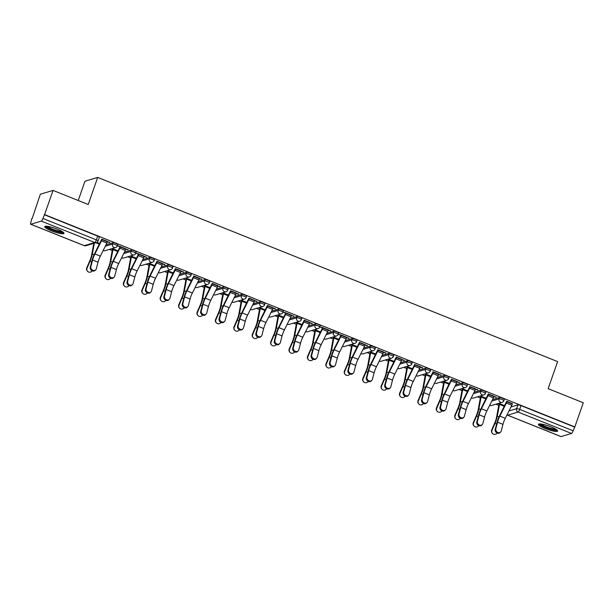 <?xml version="1.0" encoding="UTF-8"?>
<svg xmlns="http://www.w3.org/2000/svg" width="614" height="614" viewBox="0 0 614 614"><rect width="100%" height="100%" fill="white"/><g stroke="black" fill="none" stroke-linecap="round" stroke-linejoin="round"><path stroke-width="0.92" d="M117.696 244.633A2.617 0.468 -160.7 0 0 117.804 244.556A2.617 0.468 -160.7 0 0 116.077 243.466A2.617 0.468 -160.7 0 0 112.976 242.745L112.508 244.08A2.617 0.468 19.3 0 1 115.609 244.802A2.617 0.468 19.3 0 1 117.335 245.892L117.804 244.556M136.101 252.009A2.617 0.468 -160.7 0 0 136.208 251.924A2.617 0.468 -160.7 0 0 134.481 250.842A2.617 0.468 -160.7 0 0 131.381 250.113L130.912 251.448A2.617 0.468 19.3 0 1 134.013 252.177A2.617 0.468 19.3 0 1 135.74 253.26L136.208 251.924M154.505 259.377A2.617 0.468 -160.7 0 0 154.613 259.3A2.617 0.468 -160.7 0 0 152.886 258.21A2.617 0.468 -160.7 0 0 149.785 257.489L149.317 258.824A2.617 0.468 19.3 0 1 152.418 259.545A2.617 0.468 19.3 0 1 154.145 260.635L154.613 259.3M172.91 266.745A2.617 0.468 -160.7 0 0 173.018 266.668A2.617 0.468 -160.7 0 0 171.291 265.578A2.617 0.468 -160.7 0 0 168.19 264.857L167.722 266.192A2.617 0.468 19.3 0 1 170.822 266.913A2.617 0.468 19.3 0 1 172.549 268.003L173.018 266.668M191.315 274.12A2.617 0.468 -160.7 0 0 191.43 274.036A2.617 0.468 -160.7 0 0 189.703 272.954A2.617 0.468 -160.7 0 0 186.602 272.232L186.134 273.568A2.617 0.468 19.3 0 1 189.235 274.289A2.617 0.468 19.3 0 1 190.962 275.371L191.43 274.036M209.727 281.488A2.617 0.468 -160.7 0 0 209.834 281.412A2.617 0.468 -160.7 0 0 208.108 280.322A2.617 0.468 -160.7 0 0 205.007 279.6L204.539 280.936A2.617 0.468 19.3 0 1 207.639 281.657A2.617 0.468 19.3 0 1 209.366 282.747L209.834 281.412M228.132 288.864A2.617 0.468 -160.7 0 0 228.239 288.78A2.617 0.468 -160.7 0 0 226.512 287.697A2.617 0.468 -160.7 0 0 223.412 286.968L222.943 288.304A2.617 0.468 19.3 0 1 226.044 289.033A2.617 0.468 19.3 0 1 227.771 290.115L228.239 288.78M246.536 296.232A2.617 0.468 -160.7 0 0 246.644 296.155A2.617 0.468 -160.7 0 0 244.917 295.065A2.617 0.468 -160.7 0 0 241.816 294.344L241.348 295.679A2.617 0.468 19.3 0 1 244.449 296.401A2.617 0.468 19.3 0 1 246.176 297.491L246.644 296.155M264.941 303.6A2.617 0.468 -160.7 0 0 265.056 303.523A2.617 0.468 -160.7 0 0 263.329 302.433A2.617 0.468 -160.7 0 0 260.229 301.712L259.76 303.047A2.617 0.468 19.3 0 1 262.861 303.769A2.617 0.468 19.3 0 1 264.588 304.859L265.056 303.523M283.353 310.976A2.617 0.468 -160.7 0 0 283.461 310.891A2.617 0.468 -160.7 0 0 281.734 309.809A2.617 0.468 -160.7 0 0 278.633 309.088L278.165 310.423A2.617 0.468 19.3 0 1 281.266 311.144A2.617 0.468 19.3 0 1 282.993 312.227L283.461 310.891M301.758 318.344A2.617 0.468 -160.7 0 0 301.865 318.267A2.617 0.468 -160.7 0 0 300.139 317.177A2.617 0.468 -160.7 0 0 297.038 316.456L296.57 317.791A2.617 0.468 19.3 0 1 299.67 318.512A2.617 0.468 19.3 0 1 301.397 319.602L301.865 318.267M320.163 325.719A2.617 0.468 -160.7 0 0 320.27 325.635A2.617 0.468 -160.7 0 0 318.543 324.553A2.617 0.468 -160.7 0 0 315.442 323.824L314.974 325.159A2.617 0.468 19.3 0 1 318.075 325.888A2.617 0.468 19.3 0 1 319.802 326.97L320.27 325.635M338.567 333.087A2.617 0.468 -160.7 0 0 338.682 333.003A2.617 0.468 -160.7 0 0 336.956 331.921A2.617 0.468 -160.7 0 0 333.847 331.199L333.387 332.535A2.617 0.468 19.3 0 1 336.487 333.256A2.617 0.468 19.3 0 1 338.214 334.346L338.682 333.003M356.98 340.455A2.617 0.468 -160.7 0 0 357.087 340.379A2.617 0.468 -160.7 0 0 355.36 339.289A2.617 0.468 -160.7 0 0 352.259 338.567L351.791 339.903A2.617 0.468 19.3 0 1 354.892 340.624A2.617 0.468 19.3 0 1 356.619 341.714L357.087 340.379M375.384 347.831A2.617 0.468 -160.7 0 0 375.492 347.747A2.617 0.468 -160.7 0 0 373.765 346.664A2.617 0.468 -160.7 0 0 370.664 345.943L370.196 347.278A2.617 0.468 19.3 0 1 373.297 348A2.617 0.468 19.3 0 1 375.024 349.082L375.492 347.747M393.789 355.199A2.617 0.468 -160.7 0 0 393.896 355.122A2.617 0.468 -160.7 0 0 392.169 354.032A2.617 0.468 -160.7 0 0 389.069 353.311L388.601 354.646A2.617 0.468 19.3 0 1 391.701 355.368A2.617 0.468 19.3 0 1 393.428 356.458L393.896 355.122M412.194 362.575A2.617 0.468 -160.7 0 0 412.309 362.49A2.617 0.468 -160.7 0 0 410.574 361.408A2.617 0.468 -160.7 0 0 407.473 360.679L407.005 362.014A2.617 0.468 19.3 0 1 410.114 362.744A2.617 0.468 19.3 0 1 411.841 363.826L412.309 362.49M430.606 369.943A2.617 0.468 -160.7 0 0 430.713 369.858A2.617 0.468 -160.7 0 0 428.986 368.776A2.617 0.468 -160.7 0 0 425.886 368.055L425.418 369.39A2.617 0.468 19.3 0 1 428.518 370.112A2.617 0.468 19.3 0 1 430.245 371.201L430.713 369.858M449.011 377.311A2.617 0.468 -160.7 0 0 449.118 377.234A2.617 0.468 -160.7 0 0 447.391 376.144A2.617 0.468 -160.7 0 0 444.29 375.423L443.822 376.758A2.617 0.468 19.3 0 1 446.923 377.48A2.617 0.468 19.3 0 1 448.65 378.569L449.118 377.234M467.415 384.686A2.617 0.468 -160.7 0 0 467.523 384.602A2.617 0.468 -160.7 0 0 465.796 383.52A2.617 0.468 -160.7 0 0 462.695 382.798L462.227 384.134A2.617 0.468 19.3 0 1 465.328 384.855A2.617 0.468 19.3 0 1 467.054 385.937L467.523 384.602M485.82 392.054A2.617 0.468 -160.7 0 0 485.935 391.978A2.617 0.468 -160.7 0 0 484.2 390.888A2.617 0.468 -160.7 0 0 481.1 390.166L480.632 391.502A2.617 0.468 19.3 0 1 483.732 392.223A2.617 0.468 19.3 0 1 485.467 393.313L485.935 391.978M504.232 399.43A2.617 0.468 -160.7 0 0 504.34 399.346A2.617 0.468 -160.7 0 0 502.613 398.263A2.617 0.468 -160.7 0 0 499.512 397.534L499.044 398.87A2.617 0.468 19.3 0 1 502.145 399.599A2.617 0.468 19.3 0 1 503.871 400.681L504.34 399.346M545.132 428.557A10.2 1.827 -160.7 0 0 557.65 431.066A10.2 1.827 -160.7 0 0 550.911 426.83A10.2 1.827 -160.7 0 0 538.401 424.32A10.2 1.827 -160.7 0 0 545.132 428.557M51.461 230.864A10.2 1.827 -160.7 0 0 63.979 233.374A10.2 1.827 -160.7 0 0 57.24 229.137A10.2 1.827 -160.7 0 0 44.722 226.627A10.2 1.827 -160.7 0 0 51.461 230.864M53.05 190.417L88.209 204.493L97.695 177.415L557.619 361.6L548.141 388.677L583.3 402.761L574.834 426.922L44.592 214.585L53.05 190.417L40.34 194.216L32.174 218.5M109.346 249.407L112.216 250.55M127.758 256.775L130.628 257.926M146.163 264.15L149.033 265.294M164.567 271.518L167.438 272.67M182.972 278.886L185.842 280.038L183.693 291.78A8.105 1.911 111.8 0 1 181.79 297.736L178.781 304.697L179.073 305.028A3.009 2.901 138.3 0 0 184.223 307.706M201.384 286.262L204.255 287.406L202.098 299.156A8.105 1.911 111.8 0 1 200.202 305.104L197.186 312.065L197.478 312.396A3.009 2.901 138.3 0 0 202.628 315.082M219.789 293.63L222.659 294.781M238.194 301.006L241.064 302.149M256.598 308.374L259.469 309.525M275.011 315.742L277.881 316.893M293.415 323.118L296.286 324.261M311.82 330.486L314.69 331.637M330.225 337.861L333.095 339.005M348.629 345.229L351.5 346.38M367.042 352.597L369.912 353.748M385.446 359.973L388.317 361.116M403.851 367.341L406.721 368.492M422.255 374.709L425.126 375.86L422.977 387.611A8.105 1.911 111.8 0 1 421.081 393.559L418.065 400.52L418.357 400.85A3.009 2.901 138.3 0 0 423.506 403.536M440.668 382.085L443.538 383.236M459.072 389.453L461.943 390.604M477.477 396.828L480.348 397.972M495.882 404.196L498.752 405.347M78.231 200.502L84.985 181.214L97.695 177.415M31.882 218.384L30.93 222.038A2.617 0.614 -68.2 0 0 30.7 224.24A2.617 0.614 -68.2 0 0 30.823 224.24L41.307 221.109A2.617 0.614 -68.2 0 0 42.896 218.454L96.352 239.859A2.617 0.468 19.3 0 1 98.079 240.949L99.391 237.181A2.617 0.468 19.3 0 0 97.664 236.098L96.352 239.859A2.617 0.614 -68.2 0 1 94.756 242.515L41.307 221.109M44.592 214.585L42.896 218.454M510.932 406.998L517.917 404.91L516.597 408.671A2.617 0.468 19.3 0 1 519.697 409.392L573.146 430.798A2.617 0.614 111.8 0 1 571.557 433.453L561.073 436.585A2.617 0.614 111.8 0 1 560.95 436.585A2.617 0.614 111.8 0 1 560.858 436.5M573.146 430.798L574.834 426.922M512.375 403.958L506.573 401.633M493.971 396.59L496.281 397.128M496.158 397.465L488.168 394.265M475.558 389.215L477.876 389.752M477.753 390.097L469.756 386.889M457.154 381.847L459.464 382.384M459.349 382.722L451.351 379.521M438.749 374.471L441.059 375.008M440.944 375.354L432.947 372.153M420.344 367.103L422.655 367.64M422.532 367.978L414.542 364.777M401.932 359.735L404.25 360.272M404.127 360.61L396.13 357.409M383.527 352.359L385.838 352.897M385.722 353.242L377.725 350.041M365.123 344.991L367.433 345.528M367.318 345.866L359.32 342.666M346.718 337.616L349.028 338.153M348.906 338.498L338.291 334.246L341.031 334.952M328.306 330.248L330.624 330.785M330.501 331.123L319.879 326.871L322.626 327.584M309.901 322.88L312.211 323.417M312.096 323.755L304.099 320.554M291.496 315.504L293.807 316.041M293.692 316.387L283.069 312.135L285.817 312.841M273.092 308.136L275.402 308.673M275.279 309.011L267.29 305.81M254.68 300.76L256.997 301.297M256.875 301.643L248.885 298.442M236.275 293.392L238.585 293.929M238.47 294.267L230.473 291.067M217.87 286.024L220.18 286.561M220.065 286.899L212.068 283.699M199.466 278.649L201.776 279.186M201.653 279.531L193.663 276.331M181.053 271.281L183.371 271.818M183.248 272.156L175.259 268.955M162.649 263.905L164.959 264.442M164.844 264.787L156.846 261.587M144.244 256.537L146.554 257.074M146.439 257.412L135.817 253.16L138.564 253.874M125.839 249.169L128.149 249.706M128.027 250.044L117.412 245.792L120.152 246.498M107.435 241.793L109.745 242.33M109.622 242.676L101.632 239.475M105.992 244.832L112.976 242.745M124.396 252.201L131.381 250.113M142.801 259.576L149.785 257.489M161.213 266.944L168.19 264.857M179.618 274.32L186.602 272.232M198.023 281.688L205.007 279.6M216.427 289.056L223.412 286.968M234.84 296.432L241.816 294.344M253.244 303.8L260.229 301.712M271.649 311.175L278.633 309.088M290.054 318.543L297.038 316.456M308.466 325.911L315.442 323.824M326.871 333.287L333.847 331.199M345.275 340.655L352.259 338.567M363.68 348.031L370.664 345.943M382.085 355.399L389.069 353.311M400.497 362.767L407.473 360.679M418.901 370.142L425.886 368.055M437.306 377.51L444.29 375.423M455.711 384.886L462.695 382.798M474.123 392.254L481.1 390.166M492.528 399.622L499.512 397.534M111.717 248.693L112.623 249.061A3.27 0.767 -68.2 0 0 112.224 250.52L110.067 262.301A8.105 1.911 111.8 0 1 108.164 268.249L105.155 275.21L105.447 275.54A3.009 2.901 138.3 0 0 110.597 278.226M130.13 256.069L131.035 256.429A3.27 0.767 -68.2 0 0 130.628 257.888L128.472 269.669A8.105 1.911 111.8 0 1 126.576 275.617L123.56 282.578L123.851 282.916A3.009 2.901 138.3 0 0 129.001 285.594M148.534 263.437L149.44 263.797A3.27 0.767 -68.2 0 0 149.041 265.263L146.876 277.044A8.105 1.911 111.8 0 1 144.981 282.993L141.964 289.954L142.264 290.284A3.009 2.901 138.3 0 0 147.406 292.97M166.939 270.812L167.845 271.173A3.27 0.767 -68.2 0 0 167.445 272.631L165.289 284.412A8.105 1.911 111.8 0 1 163.385 290.361L160.369 297.322L160.668 297.66A3.009 2.901 138.3 0 0 165.818 300.338M185.344 278.18L186.249 278.541M203.756 285.548L204.662 285.917M222.161 292.924L223.066 293.285M240.565 300.292L241.471 300.653M258.97 307.668L259.875 308.028M277.374 315.036L278.28 315.396M295.787 322.404L296.692 322.772M314.191 329.779L315.097 330.14M332.596 337.147L333.502 337.508M351.001 344.523L351.906 344.884A3.27 0.767 -68.2 0 0 351.507 346.342L349.351 358.123A8.105 1.911 111.8 0 1 347.455 364.071L344.439 371.033L344.73 371.363A3.009 2.901 138.3 0 0 349.88 374.049M369.413 351.891L370.319 352.252A3.27 0.767 -68.2 0 0 369.92 353.718L367.755 365.491A8.105 1.911 111.8 0 1 365.86 371.447L362.843 378.408L363.143 378.738A3.009 2.901 138.3 0 0 368.285 381.417M387.818 359.259L388.723 359.627A3.27 0.767 -68.2 0 0 388.324 361.086L386.168 372.867A8.105 1.911 111.8 0 1 384.264 378.815L381.248 385.776L381.547 386.106A3.009 2.901 138.3 0 0 386.697 388.792M406.222 366.635L407.128 366.995A3.27 0.767 -68.2 0 0 406.729 368.454L404.572 380.235A8.105 1.911 111.8 0 1 402.669 386.183L399.66 393.144L399.952 393.482A3.009 2.901 138.3 0 0 405.102 396.16M424.627 374.003L425.533 374.363A3.27 0.767 -68.2 0 0 425.134 375.829M443.039 381.378L443.945 381.739M461.444 388.746L462.35 389.107M479.849 396.114L480.754 396.483M498.253 403.49L499.159 403.851M504.616 405.647L498.814 403.321M44.216 214.693L97.664 236.098M574.466 427.037L521.017 405.631A2.617 0.468 -160.7 0 0 517.917 404.91M473.578 422.962A3.009 2.901 138.3 0 0 474.046 426.055L473.747 425.717A3.009 2.901 -41.7 0 1 473.287 422.632L473.578 422.962L476.594 416A9.809 2.31 -68.2 0 0 478.889 408.801L481.253 396.291L486.204 398.302L480.409 395.953M467.807 390.903L461.997 388.578M449.402 383.535L443.592 381.21M430.997 376.159L425.187 373.834M412.585 368.791L406.783 366.466M394.18 361.423L388.37 359.098M375.776 354.048L369.966 351.722M357.371 346.68L351.561 344.354M326.326 363.995A3.009 2.901 138.3 0 0 326.794 367.08L326.502 366.75A3.009 2.901 -41.7 0 1 326.034 363.665L326.326 363.995L329.342 357.033A9.809 2.31 -68.2 0 0 331.637 349.834L333.993 337.347L338.951 339.327L333.156 336.979M307.921 356.627A3.009 2.901 138.3 0 0 308.389 359.712L308.09 359.382A3.009 2.901 -41.7 0 1 307.622 356.289L307.921 356.627L310.937 349.665A9.809 2.31 -68.2 0 0 313.232 342.466L315.588 329.971L320.546 331.959L314.744 329.611M302.149 324.568L296.339 322.243M271.104 341.883A3.009 2.901 138.3 0 0 271.572 344.968L271.281 344.638A3.009 2.901 -41.7 0 1 270.812 341.553L271.104 341.883L274.12 334.922A9.809 2.31 -68.2 0 0 276.423 327.722L278.771 315.228L283.729 317.215L277.935 314.867M252.699 334.507A3.009 2.901 138.3 0 0 253.168 337.6L252.876 337.263A3.009 2.901 -41.7 0 1 252.408 334.177L252.699 334.507L255.716 327.546A9.809 2.31 -68.2 0 0 258.01 320.354L260.374 307.837L265.325 309.847L259.53 307.499M246.928 302.456L241.118 300.123M228.523 295.081L222.713 292.755M210.118 287.713L204.308 285.387M191.706 280.337L185.904 278.012M173.302 272.969L167.492 270.644M154.897 265.601L149.087 263.268M136.492 258.225L130.682 255.9M118.08 250.857L112.278 248.532M96.858 242.384L99.668 243.505L96.882 242.369M495.813 428.772A3.009 2.586 45.8 0 0 497.225 432.118A3.009 2.586 45.8 0 0 500.625 432.01A3.009 2.586 45.8 0 0 501.239 430.944L502.966 424.366L497.54 422.194L495.813 428.772L495.191 429.378L496.918 422.8A9.809 2.31 111.8 0 1 499.712 415.455L506.688 401.295M500.625 432.01L500.003 432.617A3.009 2.586 -134.2 0 1 496.603 432.724A3.009 2.586 -134.2 0 1 495.191 429.378M507.072 401.449L507.064 401.472A3.27 0.767 111.8 0 1 506.404 403.03L499.85 416.123A8.105 1.911 -68.2 0 0 497.54 422.194M507.064 401.472L512.49 403.644A3.27 0.767 111.8 0 1 511.83 405.202L505.284 418.295A8.105 1.911 -68.2 0 0 502.966 424.366M492.451 433.423L492.159 433.093A3.009 2.901 -41.7 0 1 491.691 430L491.983 430.337A3.009 2.901 138.3 0 0 497.133 433.016M491.983 430.337L494.999 423.376A9.809 2.31 -68.2 0 0 497.294 416.177L499.658 403.659L504.608 405.67M499.282 403.513L499.167 403.828A3.27 0.767 -68.2 0 0 498.76 405.309L496.603 417.09A8.105 1.911 111.8 0 1 494.7 423.038L491.691 430M477.408 421.396A3.009 2.586 45.8 0 0 478.82 424.742A3.009 2.586 45.8 0 0 482.22 424.642A3.009 2.586 45.8 0 0 482.834 423.576L484.561 416.998L479.135 414.818L477.408 421.396L476.786 422.002L478.513 415.425A9.809 2.31 111.8 0 1 481.307 408.08L488.284 393.919M482.22 424.642L481.591 425.249A3.009 2.586 -134.2 0 1 478.191 425.356A3.009 2.586 -134.2 0 1 476.786 422.002M488.66 394.073L488.652 394.096A3.27 0.767 111.8 0 1 488 395.654L481.445 408.747A8.105 1.911 -68.2 0 0 479.135 414.818M488.652 394.096L494.086 396.268A3.27 0.767 111.8 0 1 493.426 397.826L486.871 410.919A8.105 1.911 -68.2 0 0 484.561 416.998M459.003 414.028A3.009 2.586 45.8 0 0 460.416 417.374A3.009 2.586 45.8 0 0 463.816 417.274A3.009 2.586 45.8 0 0 464.43 416.2L466.156 409.622L460.73 407.45L459.003 414.028L458.374 414.634L460.109 408.057A9.809 2.31 111.8 0 1 462.902 400.712L469.879 386.551M463.816 417.274L463.186 417.881A3.009 2.586 -134.2 0 1 459.786 417.981A3.009 2.586 -134.2 0 1 458.374 414.634M470.255 386.705L470.247 386.728A3.27 0.767 111.8 0 1 469.595 388.286L463.04 401.379A8.105 1.911 -68.2 0 0 460.73 407.45M475.681 388.877L475.673 388.9A3.27 0.767 111.8 0 1 475.021 390.458L468.467 403.551A8.105 1.911 -68.2 0 0 466.156 409.622M440.599 406.66A3.009 2.586 45.8 0 0 442.003 410.006A3.009 2.586 45.8 0 0 445.403 409.899A3.009 2.586 45.8 0 0 446.025 408.832L447.752 402.254L442.326 400.082L440.599 406.66L439.969 407.266L441.696 400.689A9.809 2.31 111.8 0 1 444.49 393.344L451.474 379.183M445.403 409.899L444.782 410.505A3.009 2.586 -134.2 0 1 441.382 410.612A3.009 2.586 -134.2 0 1 439.969 407.266M451.85 379.329L451.843 379.352A3.27 0.767 111.8 0 1 451.183 380.91L444.636 394.004A8.105 1.911 -68.2 0 0 442.326 400.082M451.843 379.352L457.269 381.532A3.27 0.767 111.8 0 1 456.609 383.09L450.062 396.184A8.105 1.911 -68.2 0 0 447.752 402.254M556.637 429.739A8.826 1.581 19.3 0 1 554.012 429.861A8.826 1.581 19.3 0 1 545.032 427.129A8.826 1.581 19.3 0 1 540.021 423.913M541.134 424.021A8.174 1.458 -160.7 0 0 553.805 429.017A8.174 1.458 -160.7 0 0 555.708 429.117M539 423.967A10.139 1.811 -160.7 0 0 545.47 427.574A10.139 1.811 -160.7 0 0 554.849 430.322A10.139 1.811 -160.7 0 0 557.405 430.414M62.966 232.038A8.826 1.581 19.3 0 1 60.341 232.161A8.826 1.581 19.3 0 1 51.361 229.429A8.826 1.581 19.3 0 1 46.349 226.221M47.462 226.32A8.174 1.458 -160.7 0 0 60.134 231.324A8.174 1.458 -160.7 0 0 62.029 231.424M45.329 226.274A10.139 1.811 -160.7 0 0 51.799 229.874A10.139 1.811 -160.7 0 0 61.177 232.629A10.139 1.811 -160.7 0 0 63.733 232.714M474.046 426.055A3.009 2.901 138.3 0 0 478.728 425.648M480.877 396.137L480.762 396.46A3.27 0.767 -68.2 0 0 480.355 397.941L478.199 409.722A8.105 1.911 111.8 0 1 476.295 415.67L473.287 422.632M455.642 418.679L455.342 418.349A3.009 2.901 -41.7 0 1 454.874 415.264L455.174 415.594A3.009 2.901 138.3 0 0 460.323 418.272M455.174 415.594L458.19 408.632A9.809 2.31 -68.2 0 0 460.485 401.433L462.849 388.915L467.799 390.926M462.465 388.769L462.357 389.084A3.27 0.767 -68.2 0 0 461.951 390.573L459.794 402.347A8.105 1.911 111.8 0 1 457.89 408.302L454.874 415.264M437.229 411.311L436.938 410.973A3.009 2.901 -41.7 0 1 436.47 407.888L436.769 408.218A3.009 2.901 138.3 0 0 441.911 410.904M436.769 408.218L439.777 401.257A9.809 2.31 -68.2 0 0 442.08 394.065L444.436 381.547L449.387 383.558M444.06 381.394L443.953 381.716A3.27 0.767 -68.2 0 0 443.546 383.197L441.382 394.979A8.105 1.911 111.8 0 1 439.486 400.927L436.47 407.888M422.186 399.284A3.009 2.586 45.8 0 0 423.599 402.63A3.009 2.586 45.8 0 0 426.999 402.531A3.009 2.586 45.8 0 0 427.613 401.456L429.347 394.879L423.913 392.707L422.186 399.284L421.565 399.891L423.292 393.313A9.809 2.31 111.8 0 1 426.085 385.968L433.062 371.808M426.999 402.531L426.377 403.137A3.009 2.586 -134.2 0 1 422.977 403.237A3.009 2.586 -134.2 0 1 421.565 399.891M438.872 374.133L433.438 371.984A3.27 0.767 111.8 0 1 432.778 373.542L426.223 386.636A8.105 1.911 -68.2 0 0 423.913 392.707M438.864 374.156A3.27 0.767 111.8 0 1 438.204 375.714L431.657 388.808A8.105 1.911 -68.2 0 0 429.347 394.879M403.782 391.916A3.009 2.586 45.8 0 0 405.194 395.262A3.009 2.586 45.8 0 0 408.594 395.155A3.009 2.586 45.8 0 0 409.208 394.088L410.935 387.511L405.509 385.339L403.782 391.916L403.16 392.523L404.887 385.945A9.809 2.31 111.8 0 1 407.681 378.6L414.657 364.44M408.594 395.155L407.965 395.761A3.009 2.586 -134.2 0 1 404.565 395.869A3.009 2.586 -134.2 0 1 403.16 392.523M420.467 366.765L415.026 364.616A3.27 0.767 111.8 0 1 414.373 366.174L407.819 379.268A8.105 1.911 -68.2 0 0 405.509 385.339M420.46 366.788A3.27 0.767 111.8 0 1 419.799 368.346L413.245 381.44A8.105 1.911 -68.2 0 0 410.935 387.511M418.825 403.935L418.533 403.605A3.009 2.901 -41.7 0 1 418.065 400.52M418.357 400.85L421.373 393.889A9.809 2.31 -68.2 0 0 423.668 386.69L426.032 374.179L430.982 376.182M400.42 396.567L400.128 396.237A3.009 2.901 -41.7 0 1 399.66 393.144M399.952 393.482L402.968 386.521A9.809 2.31 -68.2 0 0 405.263 379.322L407.627 366.804M385.377 384.541A3.009 2.586 45.8 0 0 386.789 387.887A3.009 2.586 45.8 0 0 390.189 387.787A3.009 2.586 45.8 0 0 390.803 386.72L392.53 380.143L387.104 377.963L385.377 384.541L384.748 385.147L386.482 378.577A9.809 2.31 111.8 0 1 389.276 371.224L396.253 357.064M390.189 387.787L389.56 388.393A3.009 2.586 -134.2 0 1 386.16 388.501A3.009 2.586 -134.2 0 1 384.748 385.147M396.629 357.218L396.621 357.241A3.27 0.767 111.8 0 1 395.969 358.799L389.414 371.892A8.105 1.911 -68.2 0 0 387.104 377.963M402.055 359.39L402.047 359.413A3.27 0.767 111.8 0 1 401.395 360.971L394.84 374.064A8.105 1.911 -68.2 0 0 392.53 380.143M366.972 377.173A3.009 2.586 45.8 0 0 368.377 380.519A3.009 2.586 45.8 0 0 371.777 380.419A3.009 2.586 45.8 0 0 372.399 379.345L374.126 372.767L368.699 370.595L366.972 377.173L366.343 377.779L368.07 371.201A9.809 2.31 111.8 0 1 370.864 363.856L377.848 349.696M371.777 380.419L371.155 381.025A3.009 2.586 -134.2 0 1 367.755 381.125A3.009 2.586 -134.2 0 1 366.343 377.779M383.65 352.022L378.216 349.873A3.27 0.767 111.8 0 1 377.556 351.431L371.009 364.524A8.105 1.911 -68.2 0 0 368.699 370.595M383.643 352.045A3.27 0.767 111.8 0 1 382.99 353.603L376.436 366.696A8.105 1.911 -68.2 0 0 374.126 372.767M348.56 369.805A3.009 2.586 45.8 0 0 349.972 373.151A3.009 2.586 45.8 0 0 353.372 373.043A3.009 2.586 45.8 0 0 353.986 371.977L355.721 365.399L350.287 363.227L348.56 369.805L347.938 370.411L349.665 363.833A9.809 2.31 111.8 0 1 352.459 356.488L359.443 342.328M353.372 373.043L352.751 373.65A3.009 2.586 -134.2 0 1 349.351 373.757A3.009 2.586 -134.2 0 1 347.938 370.411M359.819 342.474L359.812 342.497A3.27 0.767 111.8 0 1 359.152 344.055L352.597 357.148A8.105 1.911 -68.2 0 0 350.287 363.227M365.246 344.654L365.238 344.677A3.27 0.767 111.8 0 1 364.578 346.235L358.031 359.328A8.105 1.911 -68.2 0 0 355.721 365.399M330.155 362.429A3.009 2.586 45.8 0 0 331.568 365.775A3.009 2.586 45.8 0 0 334.968 365.675A3.009 2.586 45.8 0 0 335.582 364.601L337.309 358.023L331.882 355.851L330.155 362.429L329.534 363.035L331.261 356.458A9.809 2.31 111.8 0 1 334.054 349.113L340.923 335.275M334.968 365.675L334.346 366.282A3.009 2.586 -134.2 0 1 330.938 366.381A3.009 2.586 -134.2 0 1 329.534 363.035M341.415 335.106L341.407 335.129A3.27 0.767 111.8 0 1 340.747 336.687L334.193 349.78A8.105 1.911 -68.2 0 0 331.882 355.851M346.841 337.278L346.833 337.301A3.27 0.767 111.8 0 1 346.173 338.859L339.619 351.952A8.105 1.911 -68.2 0 0 337.309 358.023M311.751 355.061A3.009 2.586 45.8 0 0 313.163 358.407A3.009 2.586 45.8 0 0 316.563 358.3A3.009 2.586 45.8 0 0 317.177 357.233L318.904 350.655L313.478 348.483L311.751 355.061L311.121 355.667L312.856 349.09A9.809 2.31 111.8 0 1 315.65 341.745L322.519 327.899M316.563 358.3L315.934 358.906A3.009 2.586 -134.2 0 1 312.534 359.013A3.009 2.586 -134.2 0 1 311.121 355.667M323.002 327.738L322.995 327.761A3.27 0.767 111.8 0 1 322.342 329.319L315.788 342.412A8.105 1.911 -68.2 0 0 313.478 348.483M328.429 329.91L328.421 329.933A3.27 0.767 111.8 0 1 327.769 331.491L321.214 344.584A8.105 1.911 -68.2 0 0 318.904 350.655M293.346 347.685A3.009 2.586 45.8 0 0 294.751 351.031A3.009 2.586 45.8 0 0 298.151 350.932A3.009 2.586 45.8 0 0 298.772 349.865L300.499 343.287L295.073 341.108L293.346 347.685L292.717 348.291L294.444 341.722A9.809 2.31 111.8 0 1 297.237 334.369L304.222 320.209M298.151 350.932L297.529 351.538A3.009 2.586 -134.2 0 1 294.129 351.645A3.009 2.586 -134.2 0 1 292.717 348.291M304.598 320.362L304.59 320.385A3.27 0.767 111.8 0 1 303.93 321.943L297.383 335.037A8.105 1.911 -68.2 0 0 295.073 341.108M304.59 320.385L310.016 322.557A3.27 0.767 111.8 0 1 309.364 324.115L302.809 337.209A8.105 1.911 -68.2 0 0 300.499 343.287M274.934 340.317A3.009 2.586 45.8 0 0 276.346 343.663A3.009 2.586 45.8 0 0 279.746 343.564A3.009 2.586 45.8 0 0 280.368 342.489L282.095 335.912L276.661 333.74L274.934 340.317L274.312 340.923L276.039 334.346A9.809 2.31 111.8 0 1 278.833 327.001L285.702 313.163M279.746 343.564L279.124 344.17A3.009 2.586 -134.2 0 1 275.724 344.27A3.009 2.586 -134.2 0 1 274.312 340.923M286.193 312.994L286.185 313.017A3.27 0.767 111.8 0 1 285.525 314.575L278.971 327.669A8.105 1.911 -68.2 0 0 276.661 333.74M286.185 313.017L291.612 315.189A3.27 0.767 111.8 0 1 290.952 316.747L284.405 329.841A8.105 1.911 -68.2 0 0 282.095 335.912M256.529 332.949A3.009 2.586 45.8 0 0 257.941 336.295A3.009 2.586 45.8 0 0 261.341 336.188A3.009 2.586 45.8 0 0 261.955 335.121L263.682 328.544L258.256 326.372L256.529 332.949L255.908 333.555L257.634 326.978A9.809 2.31 111.8 0 1 260.428 319.633L267.405 305.473M261.341 336.188L260.72 336.794A3.009 2.586 -134.2 0 1 257.32 336.902A3.009 2.586 -134.2 0 1 255.908 333.555M267.788 305.618L267.781 305.642A3.27 0.767 111.8 0 1 267.121 307.2L260.566 320.293A8.105 1.911 -68.2 0 0 258.256 326.372M273.215 307.798L273.207 307.821A3.27 0.767 111.8 0 1 272.547 309.379L265.992 322.473A8.105 1.911 -68.2 0 0 263.682 328.544M382.015 389.199L381.716 388.862A3.009 2.901 -41.7 0 1 381.248 385.776M381.547 386.106L384.564 379.145A9.809 2.31 -68.2 0 0 386.858 371.946L389.222 359.436M363.611 381.824L363.311 381.494A3.009 2.901 -41.7 0 1 362.843 378.408M363.143 378.738L366.151 371.777A9.809 2.31 -68.2 0 0 368.454 364.578L370.818 352.06M345.198 374.456L344.907 374.118A3.009 2.901 -41.7 0 1 344.439 371.033M344.73 371.363L347.747 364.401A9.809 2.31 -68.2 0 0 350.041 357.21L352.405 344.692M326.794 367.08A3.009 2.901 138.3 0 0 331.476 366.681M333.625 337.17L333.509 337.485A3.27 0.767 -68.2 0 0 333.103 338.974L330.946 350.755A8.105 1.911 111.8 0 1 329.043 356.703L326.034 363.665M308.389 359.712A3.009 2.901 138.3 0 0 313.071 359.305M315.22 329.802L315.105 330.117A3.27 0.767 -68.2 0 0 314.698 331.598L312.541 343.379A8.105 1.911 111.8 0 1 310.638 349.328L307.622 356.289M289.985 352.344L289.685 352.006A3.009 2.901 -41.7 0 1 289.217 348.921L289.516 349.251A3.009 2.901 138.3 0 0 294.659 351.937M289.516 349.251L292.525 342.29A9.809 2.31 -68.2 0 0 294.827 335.091L297.191 322.58M296.808 322.427L296.7 322.749A3.27 0.767 -68.2 0 0 296.293 324.23L294.129 336.012A8.105 1.911 111.8 0 1 292.233 341.96L289.217 348.921M271.572 344.968A3.009 2.901 138.3 0 0 276.254 344.561M278.403 315.059L278.296 315.373A3.27 0.767 -68.2 0 0 277.881 316.862L275.724 328.636A8.105 1.911 111.8 0 1 273.829 334.592L270.812 341.553M253.168 337.6A3.009 2.901 138.3 0 0 257.849 337.193M259.998 307.683L259.883 308.005A3.27 0.767 -68.2 0 0 259.476 309.487L257.32 321.268A8.105 1.911 111.8 0 1 255.416 327.216L252.408 334.177M238.125 325.573A3.009 2.586 45.8 0 0 239.537 328.92A3.009 2.586 45.8 0 0 242.937 328.82A3.009 2.586 45.8 0 0 243.551 327.746L245.278 321.168L239.851 318.996L238.125 325.573L237.503 326.18L239.23 319.602A9.809 2.31 111.8 0 1 242.023 312.257L249 298.097M242.937 328.82L242.307 329.426A3.009 2.586 -134.2 0 1 238.907 329.526A3.009 2.586 -134.2 0 1 237.503 326.18M249.376 298.25L249.368 298.274A3.27 0.767 111.8 0 1 248.716 299.832L242.162 312.925A8.105 1.911 -68.2 0 0 239.851 318.996M249.368 298.274L254.795 300.446A3.27 0.767 111.8 0 1 254.142 302.004L247.588 315.097A8.105 1.911 -68.2 0 0 245.278 321.168M219.72 318.206A3.009 2.586 45.8 0 0 221.124 321.552A3.009 2.586 45.8 0 0 224.524 321.444A3.009 2.586 45.8 0 0 225.146 320.378L226.873 313.8L221.447 311.628L219.72 318.206L219.091 318.812L220.817 312.234A9.809 2.31 111.8 0 1 223.619 304.889L230.595 290.729M224.524 321.444L223.903 322.051A3.009 2.586 -134.2 0 1 220.503 322.158A3.009 2.586 -134.2 0 1 219.091 318.812M230.971 290.882L230.964 290.906A3.27 0.767 111.8 0 1 230.304 292.464L223.757 305.557A8.105 1.911 -68.2 0 0 221.447 311.628M230.964 290.906L236.39 293.078A3.27 0.767 111.8 0 1 235.738 294.636L229.183 307.729A8.105 1.911 -68.2 0 0 226.873 313.8M201.308 310.83A3.009 2.586 45.8 0 0 202.72 314.176A3.009 2.586 45.8 0 0 206.12 314.076A3.009 2.586 45.8 0 0 206.741 313.01L208.468 306.432L203.034 304.252L201.308 310.83L200.686 311.436L202.413 304.866A9.809 2.31 111.8 0 1 205.206 297.514L212.191 283.353M206.12 314.076L205.498 314.683A3.009 2.586 -134.2 0 1 202.098 314.79A3.009 2.586 -134.2 0 1 200.686 311.436M217.993 285.679L212.559 283.53A3.27 0.767 111.8 0 1 211.899 285.088L205.345 298.181A8.105 1.911 -68.2 0 0 203.034 304.252M217.985 285.702A3.27 0.767 111.8 0 1 217.325 287.26L210.779 300.353A8.105 1.911 -68.2 0 0 208.468 306.432M182.903 303.462A3.009 2.586 45.8 0 0 184.315 306.808A3.009 2.586 45.8 0 0 187.715 306.708A3.009 2.586 45.8 0 0 188.329 305.634L190.056 299.056L184.63 296.884L182.903 303.462L182.281 304.068L184.008 297.491A9.809 2.31 111.8 0 1 186.802 290.146L193.778 275.985M187.715 306.708L187.093 307.315A3.009 2.586 -134.2 0 1 183.693 307.414A3.009 2.586 -134.2 0 1 182.281 304.068M194.162 276.139L194.154 276.162A3.27 0.767 111.8 0 1 193.494 277.72L186.94 290.813A8.105 1.911 -68.2 0 0 184.63 296.884M199.588 278.311L199.581 278.334A3.27 0.767 111.8 0 1 198.921 279.892L192.366 292.985A8.105 1.911 -68.2 0 0 190.056 299.056M164.498 296.094A3.009 2.586 45.8 0 0 165.91 299.44A3.009 2.586 45.8 0 0 169.31 299.333A3.009 2.586 45.8 0 0 169.924 298.266L171.651 291.688L166.225 289.516L164.498 296.094L163.877 296.7L165.603 290.123A9.809 2.31 111.8 0 1 168.397 282.778L175.374 268.617M169.31 299.333L168.681 299.939A3.009 2.586 -134.2 0 1 165.281 300.046A3.009 2.586 -134.2 0 1 163.877 296.7M181.184 270.943L175.742 268.786A3.27 0.767 111.8 0 1 175.09 270.344L168.535 283.438A8.105 1.911 -68.2 0 0 166.225 289.516M181.176 270.966A3.27 0.767 111.8 0 1 180.516 272.524L173.962 285.617A8.105 1.911 -68.2 0 0 171.651 291.688M146.094 288.718A3.009 2.586 45.8 0 0 147.498 292.064A3.009 2.586 45.8 0 0 150.898 291.965A3.009 2.586 45.8 0 0 151.52 290.89L153.247 284.313L147.82 282.141L146.094 288.718L145.464 289.324L147.191 282.747A9.809 2.31 111.8 0 1 149.993 275.402L156.969 261.242M150.898 291.965L150.276 292.571A3.009 2.586 -134.2 0 1 146.876 292.671A3.009 2.586 -134.2 0 1 145.464 289.324M162.771 263.567L157.338 261.418A3.27 0.767 111.8 0 1 156.677 262.976L150.131 276.07A8.105 1.911 -68.2 0 0 147.82 282.141M162.764 263.59A3.27 0.767 111.8 0 1 162.111 265.148L155.557 278.242A8.105 1.911 -68.2 0 0 153.247 284.313M234.763 330.225L234.464 329.895A3.009 2.901 -41.7 0 1 233.995 326.809L234.295 327.139A3.009 2.901 138.3 0 0 239.445 329.825M234.295 327.139L237.311 320.178A9.809 2.31 -68.2 0 0 239.606 312.979L241.97 300.469L246.92 302.472M241.594 300.315L241.479 300.63A3.27 0.767 -68.2 0 0 241.072 302.119L238.915 313.9A8.105 1.911 111.8 0 1 237.012 319.848L233.995 326.809M216.358 322.857L216.059 322.527A3.009 2.901 -41.7 0 1 215.591 319.433L215.89 319.771A3.009 2.901 138.3 0 0 221.032 322.45M215.89 319.771L218.899 312.81A9.809 2.31 -68.2 0 0 221.201 305.611L223.565 293.093L228.508 295.104M223.181 292.947L223.074 293.262A3.27 0.767 -68.2 0 0 222.667 294.743L220.503 306.524A8.105 1.911 111.8 0 1 218.607 312.472L215.591 319.433M197.946 315.489L197.654 315.151A3.009 2.901 -41.7 0 1 197.186 312.065M197.478 312.396L200.494 305.434A9.809 2.31 -68.2 0 0 202.797 298.235L205.153 285.725L210.103 287.736M204.777 285.571L204.669 285.894A3.27 0.767 -68.2 0 0 204.255 287.375M179.541 308.113L179.25 307.783A3.009 2.901 -41.7 0 1 178.781 304.697M179.073 305.028L182.089 298.066A9.809 2.31 -68.2 0 0 184.384 290.867L186.748 278.357L191.698 280.36M186.372 278.203L186.257 278.518A3.27 0.767 -68.2 0 0 185.85 280.007M161.137 300.745L160.837 300.407A3.009 2.901 -41.7 0 1 160.369 297.322M160.668 297.66L163.685 290.691A9.809 2.31 -68.2 0 0 165.98 283.499L168.343 270.981M142.732 293.369L142.433 293.039A3.009 2.901 -41.7 0 1 141.964 289.954M142.264 290.284L145.272 283.323A9.809 2.31 -68.2 0 0 147.575 276.123L149.939 263.613M127.681 281.35A3.009 2.586 45.8 0 0 129.093 284.696A3.009 2.586 45.8 0 0 132.494 284.589A3.009 2.586 45.8 0 0 133.115 283.522L134.842 276.945L129.408 274.773L127.681 281.35L127.06 281.956L128.786 275.379A9.809 2.31 111.8 0 1 131.58 268.034L138.449 254.188M132.494 284.589L131.872 285.195A3.009 2.586 -134.2 0 1 128.472 285.303A3.009 2.586 -134.2 0 1 127.06 281.956M138.941 254.027L138.933 254.05A3.27 0.767 111.8 0 1 138.273 255.608L131.726 268.702A8.105 1.911 -68.2 0 0 129.408 274.773M144.367 256.199L144.359 256.222A3.27 0.767 111.8 0 1 143.699 257.78L137.152 270.874A8.105 1.911 -68.2 0 0 134.842 276.945M124.32 286.001L124.028 285.671A3.009 2.901 -41.7 0 1 123.56 282.578M123.851 282.916L126.868 275.955A9.809 2.31 -68.2 0 0 129.17 268.755L131.526 256.238M109.277 273.974A3.009 2.586 45.8 0 0 110.689 277.321A3.009 2.586 45.8 0 0 114.089 277.221A3.009 2.586 45.8 0 0 114.703 276.154L116.43 269.577L111.004 267.397L109.277 273.974L108.655 274.581L110.382 268.011A9.809 2.31 111.8 0 1 113.176 260.658L120.045 246.82M114.089 277.221L113.467 277.827A3.009 2.586 -134.2 0 1 110.067 277.935A3.009 2.586 -134.2 0 1 108.655 274.581M120.536 246.651L120.528 246.674A3.27 0.767 111.8 0 1 119.868 248.233L113.314 261.326A8.105 1.911 -68.2 0 0 111.004 267.397M125.962 248.823L125.954 248.847A3.27 0.767 111.8 0 1 125.294 250.405L118.74 263.498A8.105 1.911 -68.2 0 0 116.43 269.577M105.915 278.633L105.623 278.296A3.009 2.901 -41.7 0 1 105.155 275.21M105.447 275.54L108.463 268.579A9.809 2.31 -68.2 0 0 110.758 261.38L113.122 248.87M90.872 266.606A3.009 2.586 45.8 0 0 92.284 269.953A3.009 2.586 45.8 0 0 95.684 269.853A3.009 2.586 45.8 0 0 96.298 268.778L98.025 262.201L92.599 260.029L90.872 266.606L90.25 267.213L91.977 260.635A9.809 2.31 111.8 0 1 94.771 253.29L101.747 239.13M95.684 269.853L95.055 270.459A3.009 2.586 -134.2 0 1 91.655 270.559A3.009 2.586 -134.2 0 1 90.25 267.213M102.124 239.283L102.116 239.306A3.27 0.767 111.8 0 1 101.463 240.865L94.909 253.958A8.105 1.911 -68.2 0 0 92.599 260.029M107.557 241.456L107.55 241.479A3.27 0.767 111.8 0 1 106.89 243.037L100.335 256.13A8.105 1.911 -68.2 0 0 98.025 262.201M87.51 271.258L87.211 270.928A3.009 2.901 -41.7 0 1 86.751 267.842L87.042 268.172A3.009 2.901 138.3 0 0 92.192 270.851M93.781 243.359L91.663 254.925A8.105 1.911 111.8 0 1 89.759 260.881L86.751 267.842M87.042 268.172L90.058 261.211A9.809 2.31 -68.2 0 0 92.353 254.012L94.333 243.19M30.823 224.24L84.271 245.646L94.756 242.515A2.617 2.502 73.4 0 0 96.36 242.591A2.617 2.617 0 0 0 98.079 240.949M508.952 410.958L516.597 408.671A2.617 2.502 -106.6 0 0 518.109 412.048L507.624 415.179L561.073 436.585M571.557 433.453L518.109 412.048A2.617 0.614 -68.2 0 0 519.697 409.392L521.017 405.631M105.286 246.237L112.508 244.08A2.617 2.502 73.4 0 0 114.012 247.457A2.617 2.502 -106.6 0 0 115.616 247.534A2.617 2.617 0 0 0 117.335 245.892M123.69 253.613L130.912 251.448A2.617 2.502 73.4 0 0 132.424 254.825A2.617 2.502 -106.6 0 0 134.021 254.902A2.617 2.617 0 0 0 135.74 253.26M142.103 260.981L149.317 258.824A2.617 2.502 73.4 0 0 150.829 262.193A2.617 2.502 -106.6 0 0 152.425 262.27A2.617 2.617 0 0 0 154.145 260.635M160.507 268.349L167.722 266.192A2.617 2.502 73.4 0 0 169.234 269.569A2.617 2.502 -106.6 0 0 170.83 269.646A2.617 2.617 0 0 0 172.549 268.003M178.912 275.724L186.134 273.568A2.617 2.502 73.4 0 0 187.638 276.937A2.617 2.502 -106.6 0 0 189.242 277.014A2.617 2.617 0 0 0 190.962 275.371M197.317 283.092L204.539 280.936A2.617 2.502 73.4 0 0 206.043 284.313A2.617 2.502 -106.6 0 0 207.647 284.389A2.617 2.617 0 0 0 209.366 282.747M215.729 290.468L222.943 288.304A2.617 2.502 73.4 0 0 224.455 291.681A2.617 2.502 -106.6 0 0 226.052 291.757A2.617 2.617 0 0 0 227.771 290.115M234.134 297.836L241.348 295.679A2.617 2.502 73.4 0 0 242.86 299.049A2.617 2.502 -106.6 0 0 244.456 299.125A2.617 2.617 0 0 0 246.176 297.491M252.538 305.204L259.76 303.047A2.617 2.502 73.4 0 0 261.265 306.424A2.617 2.502 -106.6 0 0 262.869 306.501A2.617 2.617 0 0 0 264.588 304.859M270.943 312.58L278.165 310.423A2.617 2.502 73.4 0 0 279.669 313.792A2.617 2.502 -106.6 0 0 281.273 313.869A2.617 2.617 0 0 0 282.993 312.227M289.355 319.948L296.57 317.791A2.617 2.502 73.4 0 0 298.082 321.168A2.617 2.502 -106.6 0 0 299.678 321.245A2.617 2.617 0 0 0 301.397 319.602M307.76 327.323L314.974 325.159A2.617 2.502 73.4 0 0 316.486 328.536A2.617 2.502 -106.6 0 0 318.083 328.613A2.617 2.617 0 0 0 319.802 326.97M326.164 334.691L333.387 332.535A2.617 2.502 73.4 0 0 334.891 335.904A2.617 2.502 -106.6 0 0 336.495 335.981A2.617 2.617 0 0 0 338.214 334.346M344.569 342.059L351.791 339.903A2.617 2.502 73.4 0 0 353.296 343.28A2.617 2.502 -106.6 0 0 354.9 343.356A2.617 2.617 0 0 0 356.619 341.714M362.981 349.435L370.196 347.278A2.617 2.502 73.4 0 0 371.708 350.648A2.617 2.502 -106.6 0 0 373.304 350.724A2.617 2.617 0 0 0 375.024 349.082M381.386 356.803L388.601 354.646A2.617 2.502 73.4 0 0 390.113 358.023A2.617 2.502 -106.6 0 0 391.709 358.1A2.617 2.617 0 0 0 393.428 356.458M399.791 364.179L407.005 362.014A2.617 2.502 73.4 0 0 408.517 365.391A2.617 2.502 -106.6 0 0 410.121 365.468A2.617 2.617 0 0 0 411.841 363.826M418.195 371.547L425.418 369.39A2.617 2.502 73.4 0 0 426.922 372.759A2.617 2.502 -106.6 0 0 428.526 372.836A2.617 2.617 0 0 0 430.245 371.201M436.608 378.915L443.822 376.758A2.617 2.502 73.4 0 0 445.334 380.135A2.617 2.502 -106.6 0 0 446.931 380.212A2.617 2.617 0 0 0 448.65 378.569M455.012 386.29L462.227 384.134A2.617 2.502 73.4 0 0 463.739 387.503A2.617 2.502 -106.6 0 0 465.335 387.58A2.617 2.617 0 0 0 467.054 385.937M473.417 393.658L480.632 391.502A2.617 2.502 73.4 0 0 482.144 394.879A2.617 2.502 -106.6 0 0 483.748 394.955A2.617 2.617 0 0 0 485.467 393.313M491.822 401.034L499.044 398.87A2.617 2.502 73.4 0 0 500.548 402.247A2.617 2.502 -106.6 0 0 502.152 402.324A2.617 2.617 0 0 0 503.871 400.681M489.726 405.217A2.617 2.502 73.4 0 0 491.668 405.455A2.617 2.617 0 0 1 489.703 405.271M503.764 400.765A2.617 2.502 -106.6 0 1 502.152 402.324L491.668 405.455M471.322 397.849A2.617 2.502 73.4 0 0 473.256 398.087A2.617 2.617 0 0 1 471.299 397.895M485.352 393.39A2.617 2.502 -106.6 0 1 483.748 394.955L473.256 398.087M452.917 390.473A2.617 2.502 73.4 0 0 454.851 390.719A2.617 2.617 0 0 1 452.886 390.527M466.947 386.022A2.617 2.502 -106.6 0 1 465.335 387.58L454.851 390.719M434.512 383.105A2.617 2.502 73.4 0 0 436.447 383.343A2.617 2.617 0 0 1 434.482 383.159M448.542 378.646A2.617 2.502 -106.6 0 1 446.931 380.212L436.447 383.343M416.1 375.73A2.617 2.502 73.4 0 0 418.042 375.975A2.617 2.617 0 0 1 416.077 375.783M430.138 371.278A2.617 2.502 -106.6 0 1 428.526 372.836L418.042 375.975M397.695 368.362A2.617 2.502 73.4 0 0 399.63 368.6A2.617 2.617 0 0 1 397.672 368.415M411.725 363.91A2.617 2.502 -106.6 0 1 410.121 365.468L399.63 368.6M379.291 360.994A2.617 2.502 73.4 0 0 381.225 361.232A2.617 2.617 0 0 1 379.26 361.04M393.321 356.534A2.617 2.502 -106.6 0 1 391.709 358.1L381.225 361.232M360.886 353.618A2.617 2.502 73.4 0 0 362.82 353.864A2.617 2.617 0 0 1 360.855 353.672M374.916 349.166A2.617 2.502 -106.6 0 1 373.304 350.724L362.82 353.864M342.474 346.25A2.617 2.502 73.4 0 0 344.416 346.488A2.617 2.617 0 0 1 342.451 346.304M356.511 341.791A2.617 2.502 -106.6 0 1 354.9 343.356L344.416 346.488M324.069 338.874A2.617 2.502 73.4 0 0 326.003 339.12A2.617 2.617 0 0 1 324.046 338.928M338.099 334.423A2.617 2.502 -106.6 0 1 336.495 335.981L326.003 339.12M305.665 331.506A2.617 2.502 73.4 0 0 307.599 331.744A2.617 2.617 0 0 1 305.634 331.56M319.694 327.055A2.617 2.502 -106.6 0 1 318.083 328.613L307.599 331.744M287.26 324.138A2.617 2.502 73.4 0 0 289.194 324.376A2.617 2.617 0 0 1 287.229 324.184M301.29 319.679A2.617 2.502 -106.6 0 1 299.678 321.245L289.194 324.376M268.848 316.763A2.617 2.502 73.4 0 0 270.789 317.008A2.617 2.617 0 0 1 268.825 316.816M282.885 312.311A2.617 2.502 -106.6 0 1 281.273 313.869L270.789 317.008M250.443 309.395A2.617 2.502 73.4 0 0 252.377 309.633A2.617 2.617 0 0 1 250.42 309.448M264.473 304.935A2.617 2.502 -106.6 0 1 262.869 306.501L252.377 309.633M232.038 302.019A2.617 2.502 73.4 0 0 233.972 302.265A2.617 2.617 0 0 1 232.008 302.073M246.068 297.567A2.617 2.502 -106.6 0 1 244.456 299.125L233.972 302.265M213.634 294.651A2.617 2.502 73.4 0 0 215.568 294.897A2.617 2.617 0 0 1 213.603 294.705M227.664 290.199A2.617 2.502 -106.6 0 1 226.052 291.757L215.568 294.897M195.221 287.283A2.617 2.502 73.4 0 0 197.163 287.521A2.617 2.617 0 0 1 195.198 287.329M209.259 282.824A2.617 2.502 -106.6 0 1 207.647 284.389L197.163 287.521M176.817 279.907A2.617 2.502 73.4 0 0 178.751 280.153A2.617 2.617 0 0 1 176.794 279.961M190.854 275.456A2.617 2.502 -106.6 0 1 189.242 277.014L178.751 280.153M158.412 272.539A2.617 2.502 73.4 0 0 160.346 272.777A2.617 2.617 0 0 1 158.381 272.593M172.442 268.08A2.617 2.502 -106.6 0 1 170.83 269.646L160.346 272.777M140.007 265.164A2.617 2.502 73.4 0 0 141.941 265.409A2.617 2.617 0 0 1 139.977 265.217M154.037 260.712A2.617 2.502 -106.6 0 1 152.425 262.27L141.941 265.409M121.595 257.796A2.617 2.502 73.4 0 0 123.537 258.041A2.617 2.617 0 0 1 121.572 257.849M135.633 253.344A2.617 2.502 -106.6 0 1 134.021 254.902L123.537 258.041M103.19 250.428A2.617 2.502 73.4 0 0 105.132 250.666A2.617 2.617 0 0 1 103.167 250.474M117.228 245.968A2.617 2.502 -106.6 0 1 115.616 247.534L105.132 250.666M30.7 224.24L84.149 245.646A2.617 2.617 0 0 0 85.868 245.723A2.617 2.502 73.4 0 1 84.271 245.646A2.617 0.614 111.8 0 1 84.149 245.646A2.617 0.614 111.8 0 1 84.064 245.562M506.98 414.903A2.617 2.617 0 0 0 507.502 415.179A2.617 0.614 111.8 0 0 507.624 415.179A2.617 2.502 -106.6 0 1 507.01 414.834M560.95 436.585L507.502 415.179A2.617 0.614 111.8 0 1 507.402 415.079M511.83 405.202L506.404 403.03M505.284 418.295L499.85 416.123M499.458 404.396L504.278 406.33M494.999 423.376L496.596 424.013M497.294 416.177L499.036 416.875M493.426 397.826L488 395.654M486.871 410.919L481.445 408.747M475.673 388.9L470.247 386.728M475.021 390.458L469.595 388.286M468.467 403.551L463.04 401.379M456.609 383.09L451.183 380.91M450.062 396.184L444.636 394.004M481.046 397.028L485.874 398.954M476.594 416L478.191 416.645M478.889 408.801L480.632 409.5M462.641 389.652L467.469 391.586M458.19 408.632L459.786 409.269M460.485 401.433L462.227 402.132M444.237 382.284L449.057 384.218M439.777 401.257L441.382 401.901M442.08 394.065L443.822 394.764M438.204 375.714L432.778 373.542M431.657 388.808L426.223 386.636M419.799 368.346L414.373 366.174M413.245 381.44L407.819 379.268M425.832 374.908L430.652 376.842M421.373 393.889L422.969 394.533M423.668 386.69L425.41 387.388M407.619 366.827L412.577 368.814M407.42 367.54L412.247 369.474M402.968 386.521L404.565 387.158M405.263 379.322L407.005 380.02M402.047 359.413L396.621 357.241M401.395 360.971L395.969 358.799M394.84 374.064L389.414 371.892M382.99 353.603L377.556 351.431M376.436 366.696L371.009 364.524M365.238 344.677L359.812 342.497M364.578 346.235L359.152 344.055M358.031 359.328L352.597 357.148M346.833 337.301L341.407 335.129M346.173 338.859L340.747 336.687M339.619 351.952L334.193 349.78M328.421 329.933L322.995 327.761M327.769 331.491L322.342 329.319M321.214 344.584L315.788 342.412M309.364 324.115L303.93 321.943M302.809 337.209L297.383 335.037M290.952 316.747L285.525 314.575M284.405 329.841L278.971 327.669M273.207 307.821L267.781 305.642M272.547 309.379L267.121 307.2M265.992 322.473L260.566 320.293M389.215 359.459L394.173 361.446M389.015 360.172L393.843 362.099M384.564 379.145L386.16 379.79M386.858 371.946L388.601 372.644M370.802 352.083L375.76 354.071M370.61 352.797L375.43 354.731M366.151 371.777L367.755 372.414M368.454 364.578L370.196 365.276M352.398 344.715L357.356 346.703M352.206 345.429L357.026 347.363M347.747 364.401L349.343 365.046M350.041 357.21L351.784 357.908M333.793 338.053L338.621 339.987M329.342 357.033L330.938 357.678M331.637 349.834L333.379 350.533M315.389 330.685L320.216 332.619M310.937 349.665L312.534 350.302M313.232 342.466L314.974 343.165M297.184 322.603L302.134 324.591M296.984 323.317L301.804 325.243M292.525 342.29L294.129 342.934M294.827 335.091L296.57 335.789M278.579 315.941L283.399 317.875M274.12 334.922L275.724 335.559M276.423 327.722L278.165 328.421M260.175 308.573L264.995 310.507M255.716 327.546L257.312 328.191M258.01 320.354L259.753 321.053M254.142 302.004L248.716 299.832M247.588 315.097L242.162 312.925M235.738 294.636L230.304 292.464M229.183 307.729L223.757 305.557M217.325 287.26L211.899 285.088M210.779 300.353L205.345 298.181M199.581 278.334L194.154 276.162M198.921 279.892L193.494 277.72M192.366 292.985L186.94 290.813M180.516 272.524L175.09 270.344M173.962 285.617L168.535 283.438M162.111 265.148L156.677 262.976M155.557 278.242L150.131 276.07M241.762 301.198L246.59 303.132M237.311 320.178L238.907 320.823M239.606 312.979L241.348 313.677M223.358 293.83L228.185 295.764M218.899 312.81L220.503 313.447M221.201 305.611L222.943 306.309M204.953 286.462L209.773 288.388M200.494 305.434L202.098 306.079M202.797 298.235L204.539 298.934M186.549 279.086L191.368 281.02M182.089 298.066L183.686 298.703M184.384 290.867L186.126 291.566M168.336 271.004L173.294 272.992M168.136 271.718L172.964 273.652M163.685 290.691L165.281 291.335M165.98 283.499L167.722 284.198M149.931 263.636L154.881 265.616M149.732 264.342L154.559 266.276M145.272 283.323L146.876 283.967M147.575 276.123L149.317 276.822M144.359 256.222L138.933 254.05M143.699 257.78L138.273 255.608M137.152 270.874L131.726 268.702M131.519 256.261L136.477 258.248M131.327 256.974L136.147 258.908M126.868 275.955L128.472 276.592M129.17 268.755L130.912 269.454M125.954 248.847L120.528 246.674M125.294 250.405L119.868 248.233M118.74 263.498L113.314 261.326M113.114 248.893L118.072 250.88M112.922 249.606L117.742 251.533M108.463 268.579L110.059 269.224M110.758 261.38L112.5 262.078M107.55 241.479L102.116 239.306M106.89 243.037L101.463 240.865M100.335 256.13L94.909 253.958M95.807 242.753L99.338 244.165M90.058 261.211L91.655 261.848M92.353 254.012L94.095 254.71M85.868 245.723L96.36 242.591"/></g></svg>
